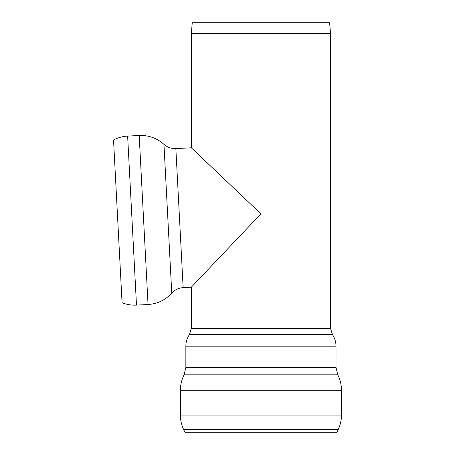 <?xml version="1.0" encoding="UTF-8"?>
<svg xmlns="http://www.w3.org/2000/svg" width="455" height="455" viewBox="0 0 455 455"><rect width="100%" height="100%" fill="white"/><g stroke="black" fill="none" stroke-linecap="round" stroke-linejoin="round"><path stroke-width="0.68" d="M191.316 33.551L330.546 33.551L329.602 22.75L192.26 22.75L191.316 33.551L191.316 147.79L260.931 213.85L191.316 287.207L191.316 328.464L330.546 328.464L332.446 334.618C334.789 338.105 335.978 341.95 336.006 346.158L185.856 346.158L185.856 367.412L336.006 367.412L337.775 374.818C340.215 379.675 341.449 384.822 341.466 390.253L180.396 390.253L180.396 415.045L341.466 415.045C341.449 420.084 340.385 424.89 338.27 429.469L183.593 429.469L184.889 432.25L336.967 432.25L338.27 429.469M171.563 289.482L171.757 293.111C174.822 289.767 178.616 287.941 183.137 287.64L191.316 287.207L260.931 213.85L191.316 147.79L175.852 148.597C171.319 148.768 167.355 147.352 163.959 144.343L164.153 147.977M148.04 304.514L136.489 305.117L132.058 220.601L127.633 136.09L139.184 135.482C148.626 135.129 156.884 138.087 163.959 144.343L171.757 293.111C165.375 300.078 157.47 303.877 148.04 304.514L139.184 135.482M136.489 305.117C131.512 305.368 126.7 304.571 122.065 302.74L113.534 139.964C117.953 137.655 122.651 136.363 127.633 136.09M185.856 367.412L184.082 374.818L337.775 374.818M191.316 328.464L189.417 334.618L332.446 334.618M183.137 287.64L175.852 148.597M180.396 415.045C180.407 420.084 181.471 424.89 183.593 429.469M341.466 415.045L341.466 390.253M184.082 374.818C181.642 379.675 180.413 384.822 180.396 390.253M336.006 367.412L336.006 346.158M189.417 334.618C187.068 338.105 185.885 341.95 185.856 346.158M330.546 328.464L330.546 33.551"/></g></svg>
